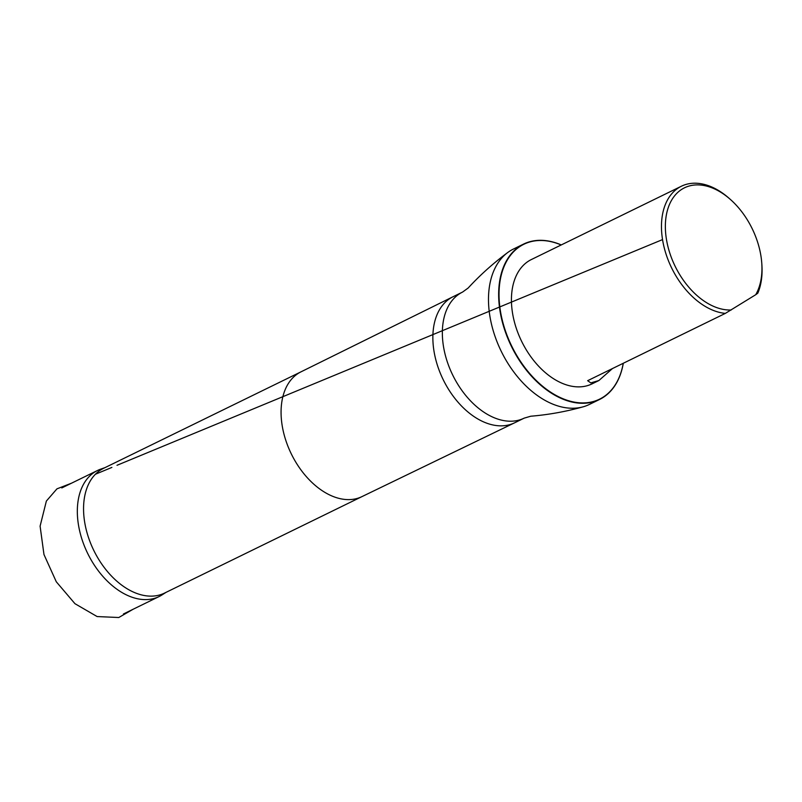 <?xml version="1.0" encoding="UTF-8"?>
<svg xmlns="http://www.w3.org/2000/svg" width="802" height="802" viewBox="0 0 802 802"><rect width="100%" height="100%" fill="white"/><g stroke="black" fill="none" stroke-linecap="round" stroke-linejoin="round"><path stroke-width="1.2" d="M105.022 467.616L100.601 469.18A70.155 45.283 64 0 0 97.533 470.473A70.155 45.283 64 0 0 87.659 553.39A70.155 45.283 64 0 0 159.137 596.538A70.155 45.283 64 0 0 162.034 594.904L166.004 592.377M731.223 309.983A66.406 42.867 -116 0 1 665.359 226.836A66.406 42.867 -116 0 1 730.612 199.648A66.406 42.867 -116 0 1 761.79 263.447A66.406 42.867 -116 0 1 755.715 294.725L725.339 313.392A69.172 44.651 -116 0 1 673.75 272.058A69.172 44.651 -116 0 1 681.389 186.224A69.172 44.651 -116 0 1 729.419 198.585A69.172 44.651 -116 0 1 730.02 199.127M761.84 264.239A69.172 44.651 -116 0 1 761.9 265.041A69.172 44.651 -116 0 1 757.8 293.171L755.715 294.725M612.437 368.569L598.883 380.539L592.107 383.847A69.172 44.651 -116 0 1 523.716 345.381A69.172 44.651 -116 0 1 531.355 259.547L681.389 186.224M598.883 380.539L590.783 382.905L587.655 380.679L725.339 313.392M301.011 371.827L103.548 468.338A69.433 44.822 64 0 0 93.774 550.393A69.433 44.822 64 0 0 164.52 593.099L361.993 496.598M523.566 244.089L513.4 249.061A86.486 55.819 64 0 0 507.716 252.52A86.486 55.819 64 0 0 501.22 351.276A86.486 55.819 64 0 0 583.124 406.825A86.486 55.819 64 0 0 589.35 404.459L599.515 399.496A86.486 55.819 -116 0 1 511.385 346.304A86.486 55.819 -116 0 1 523.566 244.089A86.486 55.819 -116 0 1 561.27 244.931M623.244 363.286A86.205 55.639 -116 0 1 553.771 394.123A86.205 55.639 -116 0 1 499.135 289.943A86.205 55.639 -116 0 1 561.189 244.971M623.294 363.266A86.486 55.819 -116 0 1 599.515 399.496M301.071 371.807A69.433 44.822 64 0 0 300.961 371.857A69.433 44.822 64 0 0 291.286 453.862A69.433 44.822 64 0 0 361.933 496.628A69.433 44.822 64 0 0 362.043 496.568M524.167 418.143A70.155 45.283 64 0 1 452.679 374.995A70.155 45.283 64 0 1 462.553 292.078L453.06 296.72A70.155 45.283 64 0 0 452.95 296.78A70.155 45.283 64 0 0 443.185 379.637A70.155 45.283 64 0 0 514.553 422.834A70.155 45.283 64 0 0 514.673 422.784L524.167 418.143L530.784 416.218C548.317 414.774 565.761 411.647 583.124 406.825M95.378 474.253L111.889 467.416M117.002 465.3L662.522 239.597M133.042 609.289L118.776 617.52L97.112 616.558L74.957 603.695L56.29 581.781L43.97 554.523L40.1 526.142L46.366 501.06L56.952 488.849L71.448 483.215M97.533 470.473L61.804 487.937M159.137 596.538L123.418 613.991M730.612 199.648L729.419 198.585M761.79 263.447L761.9 265.041M361.933 496.628L514.553 422.834M300.961 371.857L452.95 296.78M462.553 292.078L468.137 288.038C480.047 275.096 493.24 263.257 507.716 252.52"/></g></svg>
